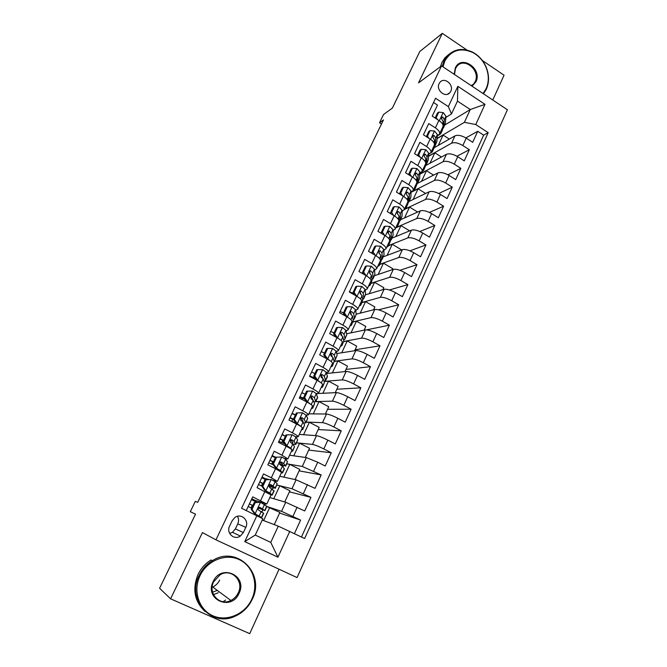 <?xml version="1.0" encoding="UTF-8"?>
<svg xmlns="http://www.w3.org/2000/svg" width="667" height="667" viewBox="0 0 667 667"><rect width="100%" height="100%" fill="white"/><g stroke="black" fill="none" stroke-linecap="round" stroke-linejoin="round"><path stroke-width="1" d="M218.226 592.763L213.482 594.614M439.128 83.6C435.659 90.087 445.464 98.299 449.892 92.663L450.784 91.287C454.235 84.792 444.372 76.572 439.953 82.316L439.128 83.6M492.763 100L504.052 75.204L482.316 60.464M297.065 577.589L507.412 109.763L441.546 65.875L215.966 539.828L297.065 577.589M215.966 539.828L202.426 532.583L170.594 598.824L249.725 633.65L279.073 569.209M466.917 50.025L442.313 33.35L419.793 51.517L392.354 108.112L383.542 114.499L379.523 122.761L381.491 124.004M170.594 598.824L159.588 588.252L195.523 514.14L190.295 511.689L195.514 514.149M433.542 102.493L437.469 105.052L432.241 116.15L438.886 120.444L435.401 127.872C438.811 130.232 440.17 132.316 439.461 134.142L437.285 135.751M435.401 127.872L428.731 123.587L423.445 134.801L430.14 139.078L426.622 146.598C430.065 148.933 431.457 150.984 430.79 152.735L428.623 154.26M426.622 146.598L419.893 142.321L414.541 153.668L421.302 157.929L417.742 165.533C421.219 167.859 422.645 169.86 422.011 171.536L419.86 172.986M417.742 165.533L410.955 161.281L405.544 172.753L412.364 176.997L408.763 184.684C412.273 186.993 413.732 188.944 413.131 190.554L410.997 191.913M408.763 184.684L401.918 180.449L396.44 192.063L403.327 196.273L399.675 204.052C403.227 206.345 404.719 208.254 404.152 209.78L402.026 211.064M399.675 204.052L392.771 199.842L387.235 211.589L394.18 215.783L390.487 223.645C394.072 225.921 395.606 227.789 395.072 229.231L392.955 230.423M390.487 223.645L383.525 219.46L377.922 231.341L384.926 235.518L381.19 243.472C384.809 245.731 386.376 247.54 385.893 248.908L383.775 250.008M381.19 243.472L374.162 239.311L368.501 251.326L375.563 255.478L371.786 263.523C375.446 265.766 377.047 267.534 376.597 268.818L374.487 269.81M371.786 263.523L364.699 259.388L358.963 271.544L366.091 275.671L362.273 283.817C365.966 286.043 367.609 287.752 367.2 288.953L365.091 289.853M362.273 283.817L355.119 279.706L349.316 292.004L356.512 296.106L352.651 304.352C356.378 306.553 358.054 308.212 357.687 309.33L355.569 310.113M352.651 304.352L345.423 300.258L339.553 312.715L346.815 316.783L342.905 325.129C346.673 327.305 348.391 328.914 348.066 329.94L345.931 330.615M342.905 325.129L335.618 321.06L329.673 333.667L337.002 337.71L333.05 346.148C336.852 348.316 338.611 349.867 338.327 350.8L336.176 351.351M333.05 346.148L325.688 342.113L319.676 354.869L327.072 358.888L323.07 367.434C326.913 369.568 328.714 371.06 328.472 371.911L326.28 372.328L327.414 376.672L325.638 380.473M323.07 367.434L315.641 363.423L309.555 376.33L317.025 380.323L312.973 388.969C316.85 391.087 318.701 392.521 318.501 393.272L316.233 393.547M312.973 388.969L305.469 384.992L299.308 398.057L306.853 402.018L302.751 410.764C306.67 412.865 308.563 414.24 308.412 414.891L305.97 415.007M302.751 410.764L295.181 406.82L288.944 420.043L296.557 423.979L292.404 432.833C296.365 434.909 298.299 436.218 298.199 436.768L295.456 436.677M292.404 432.833L284.759 428.914L278.447 442.304L286.135 446.206L281.924 455.177L287.861 458.921L284.551 458.512M281.924 455.177L274.212 451.292L267.817 464.849L275.579 468.709L271.319 477.789L277.389 481.349L272.911 480.373M271.319 477.789L263.532 473.937L257.053 487.669L271.052 494.931L266.808 504.027L254.652 500.208M294.422 533.617L300.584 520.093L279.606 513.048M269.818 497.565L285.734 502.259L304.736 510.972L310.93 497.374L289.42 491.821M279.756 476.271L296.115 479.79L315.041 488.361L321.161 474.929L299.116 470.835M289.586 455.228L306.361 457.604L317.725 462.223L325.213 466.025L331.266 452.751L308.704 450.083M299.3 434.417L316.492 435.676C318.909 436.076 322.695 437.56 327.847 440.128L335.268 443.955L341.246 430.849L318.184 429.573M308.904 413.84L326.497 414.015C328.956 414.29 332.741 415.716 337.852 418.301L345.206 422.161L351.109 409.204L327.564 409.288M316.6 394.422L316.992 393.572L336.385 392.613C338.878 392.771 342.663 394.139 347.74 396.732L355.019 400.617L360.847 387.819L336.835 389.236M326.663 373.512L346.148 371.461C348.683 371.502 352.468 372.82 357.504 375.413L364.716 379.331L370.477 366.683L345.998 369.401M336.743 353.56L355.803 350.559C358.379 350.483 362.156 351.751 367.15 354.352L374.304 358.304L379.998 345.798L355.061 349.783M346.582 333.775L365.349 329.898C367.951 329.715 371.736 330.932 376.688 333.542L383.775 337.519L389.403 325.163L366.583 329.865M356.22 314.165L374.779 309.48C377.422 309.196 381.199 310.355 386.11 312.973L393.13 316.975L398.699 304.761L378.464 309.813M365.591 294.781L384.1 289.295C386.777 288.903 390.554 290.02 395.431 292.638L402.384 296.665L407.887 284.592L389.403 289.97M374.52 275.688L393.313 269.343C396.023 268.851 399.8 269.918 404.636 272.545L411.531 276.597L416.967 264.666L399.858 270.31M383.325 256.812L402.426 249.625C405.161 249.033 408.938 250.05 413.732 252.685L420.569 256.753L425.946 244.956L409.963 250.825M392.038 238.136L411.431 230.123C414.199 229.431 417.967 230.407 422.736 233.041L429.506 237.135L434.826 225.479L419.785 231.524M400.65 219.668L420.335 210.847C423.136 210.063 426.897 210.989 431.632 213.632L438.344 217.75L443.597 206.22L429.373 212.414M409.171 201.392L429.139 191.779C431.966 190.904 435.734 191.788 440.42 194.43L447.082 198.574L452.276 187.169L438.753 193.497M417.584 183.325L437.844 172.928C440.704 171.969 444.464 172.811 449.116 175.454L455.719 179.615L460.855 168.342L447.949 174.771M425.646 165.599L446.456 154.294C449.341 153.235 453.093 154.035 457.72 156.687L464.265 160.864L469.343 149.716L456.978 156.236M397.59 213.132L397.098 213.365M388.469 232.358L387.802 232.641M379.181 251.809L378.464 252.093M369.693 271.502L369.101 271.711M363.39 273.72L362.973 273.87M295.489 414.866L292.113 413.332M285.601 435.876L284.951 435.818M275.604 457.128L274.971 457.028M268.701 479.39L264.874 478.489M190.295 511.689L195.314 501.367L197.707 502.351L383.45 119.968L379.523 122.761M243.363 532.549L245.815 527.339C249.5 520.327 240.979 512.698 234.826 517.55L232.099 520.835L229.623 526.063C225.946 532.975 234.192 540.595 240.37 536.043L243.363 532.549L235.376 528.923L237.76 523.87C238.911 521.227 238.811 518.709 237.452 516.308M451.492 113.932L448.349 106.62L435.551 98.249L241.579 508.271L262.84 518.759L255.244 535.059L270.76 542.404L278.256 526.146L304.636 538.511L488.194 132.675L475.754 124.537L464.382 122.336L470.277 109.53L457.47 101.109L451.492 113.932L445.856 117.442M448.349 106.62L457.845 86.326L484.992 104.327L475.754 124.537M289.753 531.374L277.947 557.195L244.772 541.621L256.928 515.633M428.522 156.136L451.576 143.205C454.477 142.096 458.229 142.871 462.831 145.531L469.343 149.716M434.134 147.774L454.969 135.86L451.576 143.205M428.598 154.677L428.856 154.127M419.818 174.054L443.021 161.722C445.898 160.705 449.65 161.522 454.294 164.165L460.855 168.342M419.843 173.42L420.11 172.845M410.98 192.88L411.122 192.088L434.375 180.449C437.218 179.515 440.979 180.373 445.656 183.025L452.276 187.169M404.36 209.346L425.629 199.383C428.447 198.541 432.208 199.441 436.918 202.084L443.597 206.22M397.165 227.055L416.783 218.526C419.576 217.784 423.337 218.734 428.081 221.369L434.826 225.479M388.561 245.581L407.837 237.894C410.597 237.244 414.365 238.236 419.143 240.87L425.946 244.956M379.815 264.332L398.791 257.487C401.517 256.937 405.294 257.971 410.105 260.597L416.967 264.666M370.969 283.292L389.645 277.297C392.338 276.847 396.115 277.931 400.967 280.557L407.887 284.592M362.031 302.468L380.382 297.34C383.05 296.99 386.827 298.124 391.712 300.742L398.699 304.761M352.985 321.844L371.019 317.617C373.645 317.375 377.422 318.559 382.358 321.169L389.403 325.163M343.813 341.454L361.547 338.127C364.14 337.994 367.917 339.236 372.886 341.837L379.998 345.798M334.092 361.339L351.959 358.888C354.51 358.863 358.296 360.147 363.307 362.748L370.477 366.683M324.054 381.407L342.254 379.89C344.781 379.982 348.558 381.316 353.61 383.909L360.847 387.819M315.799 401.584L332.441 401.142C334.926 401.342 338.711 402.743 343.797 405.328L351.109 409.204M306.228 422.086L322.503 422.645C324.946 422.97 328.739 424.42 333.867 426.997L341.246 430.849M306.537 415.966L306.978 415.016M296.557 442.821L312.456 444.414C314.857 444.856 318.643 446.365 323.812 448.933L331.266 452.751M296.348 437.769L296.807 436.785M286.768 463.807L302.276 466.45L321.161 474.929M286.035 459.838L286.51 458.821M276.872 485.026L291.979 488.744L310.93 497.374M275.596 482.174L276.096 481.115M265.032 504.794L265.549 503.693M266.85 506.495L281.549 511.322L300.584 520.093M301.459 536.985L483.633 135.143L477.73 131.299L465.849 137.894M454.969 135.86C457.879 134.717 461.631 135.476 466.225 138.127L472.711 142.329L477.73 131.299M246.281 510.522L252.718 496.873L266.792 504.044M262.239 520.052L278.256 526.146M442.313 33.35L418.517 82.875L441.546 65.875M444.806 125.004L470.277 109.53L484.992 104.327M437.102 138.394L464.382 122.336M261.914 511.989L262.873 509.947M272.511 489.32L273.212 487.819M282.966 466.925L283.425 465.95M293.305 444.797L293.522 444.339M326.638 373.437L327.197 372.228M336.451 352.426L337.018 351.217M346.148 331.666L346.715 330.448M355.736 311.139L356.303 309.922M365.208 290.862L365.783 289.636M374.579 270.81L375.146 269.585M383.833 250.992L384.409 249.758M392.988 231.399L393.563 230.165M402.034 212.031L402.61 210.789M254.277 501L254.669 500.183L251.809 498.799M251.059 507.845L252.259 505.294M274.254 524.629L279.907 512.406L266.842 506.528M263.615 520.577L269.718 507.47M261.414 485.851L262.565 483.392M264.599 479.081L264.891 478.447L262.064 477.047M284.734 501.959L289.903 490.779L279.807 485.801L276.847 485.067M273.787 498.733L279.807 485.801M283.834 477.147L289.778 464.382L286.743 463.865M295.081 479.573L299.783 469.401L289.778 464.382M277.405 481.307L281.591 472.344L275.579 468.709M274.787 457.42L275.004 456.97L272.194 455.561M271.644 464.107L272.753 461.747M293.763 455.819L299.633 443.213L296.523 442.896M305.303 457.454L309.546 448.274L299.633 443.213M287.877 458.871L292.013 450.033C292.079 449.541 290.12 448.266 286.135 446.206M284.859 436.01L282.208 434.317M281.749 442.621L282.816 440.362M303.585 434.734L309.371 422.286L306.186 422.178M315.408 435.601L319.201 427.389L309.371 422.286M298.224 436.71L302.301 427.989C302.418 427.397 300.5 426.055 296.557 423.979M291.746 421.386L292.763 419.218M313.29 413.89L319.009 401.601L315.733 401.692M325.388 414.007L328.739 406.737L319.009 401.601M308.446 414.816L312.464 406.211C312.631 405.519 310.755 404.119 306.853 402.018M303.844 393.605L301.893 392.58M302.051 399.491L302.593 398.324M322.878 393.28L328.523 381.157L324.095 381.524M335.243 392.663L338.177 386.326L328.523 381.157M318.543 393.188L322.511 384.692C322.72 383.909 320.894 382.449 317.025 380.323M311.714 372.144L314.949 373.495M332.366 372.911L337.936 360.939L334.125 361.456M344.989 371.577L347.507 366.15L337.936 360.939M328.523 371.811L332.433 363.432C332.691 362.556 330.899 361.039 327.072 358.888M341.737 352.768L347.249 340.945L343.78 341.596M354.627 350.742L356.728 346.19L347.249 340.945M338.377 350.692L342.238 342.429C342.538 341.454 340.795 339.878 337.002 337.71M351.009 332.858L356.445 321.186L352.91 322.011M364.14 330.148L365.849 326.463L356.445 321.186M348.124 329.823L351.926 321.669C352.268 320.602 350.567 318.976 346.815 316.783M360.18 313.165L365.549 301.642L361.948 302.643M373.553 309.788L374.862 306.945L365.549 301.642M357.745 309.196L361.506 301.15C361.889 300 360.222 298.316 356.512 296.106M369.243 293.697L374.546 282.308L370.877 283.483M382.85 289.661L383.783 287.652L374.546 282.308M367.267 288.811L370.969 280.874C371.394 279.631 369.768 277.906 366.091 275.671M378.206 274.437L383.442 263.198L379.715 264.541M392.046 269.768L392.605 268.568L383.442 263.198M376.672 268.668L380.332 260.83C380.79 259.505 379.206 257.72 375.563 255.478M387.077 255.394L392.246 244.289L388.461 245.798M401.134 250.108L401.326 249.691L392.246 244.289M385.968 248.749L389.578 241.012C390.078 239.611 388.527 237.777 384.926 235.518M395.839 236.56L400.95 225.596L396.898 227.347M409.671 230.849L400.95 225.596M395.156 229.064L398.716 221.427C399.258 219.943 397.749 218.067 394.18 215.783M404.519 217.934L409.563 207.095L404.244 209.588L407.762 202.059C408.337 200.509 406.862 198.574 403.327 196.273M417.659 212.039L409.563 207.095M413.098 199.508L418.076 188.803L411.297 192.196M425.629 193.472L418.076 188.803M413.223 190.362L416.692 182.916C417.309 181.282 415.866 179.306 412.364 176.997M421.586 181.274L426.505 170.702L419.81 174.254M433.567 175.129L426.505 170.702M422.103 171.336L425.529 163.99C426.18 162.281 424.771 160.263 421.302 157.929M429.982 163.24L434.842 152.793L428.514 156.345M441.471 157.003L434.842 152.793M430.882 152.518L434.267 145.273C434.951 143.488 433.575 141.429 430.14 139.078M438.286 145.398L443.088 135.076L437.085 138.611M449.325 139.086L443.088 135.076M483.633 135.143L488.194 132.675M439.57 133.917L442.913 126.763C443.63 124.912 442.288 122.803 438.886 120.444M255.244 535.059L244.772 541.621M270.76 542.404L277.947 557.195M457.845 86.326L457.47 101.109M229.673 533.458L232.458 532.308L235.376 528.923M255.244 502.559L260.605 502.343L255.244 502.559L251.993 509.471L255.211 513.848L261.681 517.592L257.687 516.033M255.211 513.848L258.821 516.25L255.569 514.974M260.605 502.343L266.917 506.353L264.949 510.588M256.887 502.176L251.392 499.675M254.369 502.276L251.134 509.163L251.993 509.471M254.344 513.523L251.134 509.163M258.346 508.029L264.932 510.622L260.08 507.454L258.754 507.604C257.854 508.596 257.862 509.463 258.788 510.213L263.673 513.315L261.689 517.567M249.375 503.952L252.826 505.553M248.166 506.511L251.626 508.112M259.496 507.337L262.081 509.28L258.429 507.912M252.876 505.453L249.416 503.86M200.033 575.688C192.713 590.77 198.824 609.746 212.931 615.799C226.938 622.078 245.114 614.082 251.851 599.091C258.788 584.192 252.918 565.833 239.195 559.588C225.579 553.126 207.154 560.505 200.033 575.688M252.284 599.241C248.591 607.012 242.93 612.639 235.309 616.125C211.572 627.939 186.293 599.725 199.233 575.279C202.243 569.093 206.595 564.257 212.289 560.755C236.527 544.764 265.624 573.261 252.284 599.241M213.157 581.616C221.119 563.298 248.024 575.688 239.061 593.313C231.407 611.664 204.002 599.525 213.157 581.616M238.244 592.896C244.38 581.032 231.366 567.842 220.168 574.729L213.623 581.782C207.57 593.322 219.777 606.453 230.865 600.467C234.15 598.833 236.618 596.306 238.244 592.896M225.629 600.025L223.103 601.726M205.052 611.514C194.464 601.459 192.138 589.094 198.066 574.429C201.067 568.276 205.403 563.465 211.072 559.98L212.289 560.755M217.259 590.387L212.59 592.188M219.66 580.048C218.134 583.208 215.825 585.534 212.74 587.035L212.156 587.293M483.041 93.522L486.16 88.636C489.119 81.733 488.994 74.421 485.793 66.717C482.925 60.38 478.581 55.644 472.786 52.51C460.614 47.282 451.301 50.117 444.847 61.005L442.988 66.833M442.238 66.333L444.047 60.872L446.982 56.303C454.06 48.899 462.623 47.532 472.661 52.176C478.598 55.386 483.033 60.238 485.976 66.725C489.253 74.612 489.378 82.091 486.351 89.161L483.458 93.805M454.21 74.312L455.286 67.984C461.197 54.21 482.675 68.751 475.946 81.799L472.036 86.193M471.461 85.81L473.487 84.159L475.137 81.666C480.874 70.769 464.474 56.762 456.97 66.275L455.503 68.534L454.485 74.487M440.412 66.708L441.946 62.44L444.872 57.879L449.141 54.119M265.975 479.723L271.286 479.548L265.975 479.723L262.773 486.543L265.958 490.912L269.86 493.03L271.978 494.914L271.027 494.989M265.958 490.912L269.276 493.738M271.286 479.548L275.146 481.724L277.172 483.783L275.371 488.244M265.524 479.49L261.722 477.772M265.082 479.506L261.881 486.31L262.773 486.543M265.066 490.662L261.881 486.31M268.784 486.101L275.346 488.302L273.145 486.01L270.769 484.617L269.435 484.776L269.493 487.344L274.095 490.962L272.153 495.139M259.696 482.074L263.132 483.65M258.538 484.534L261.981 486.101M270.018 484.517L272.511 486.968L268.801 485.843M263.215 483.475L259.771 481.916M276.588 457.162L281.841 457.028L276.588 457.162L273.42 463.898L276.58 468.251L280.407 470.477L282.341 472.711L281.291 472.986M276.58 468.251L275.654 468.076L278.439 470.193M281.841 457.028L285.626 459.305L287.477 461.706L285.668 466.175M275.354 457.662L271.928 456.136M275.663 457.02L272.503 463.732L273.42 463.898M275.654 468.076L272.503 463.732M280.29 464.874L285.526 465.874L283.642 463.54L281.332 462.064L279.982 462.223L280.073 464.757L282.391 466.225L284.4 468.884L282.483 472.986M269.893 460.447L273.32 461.998M268.776 462.815L273.287 464.816M280.44 461.981L282.808 464.924L279.548 464.207M273.428 461.764L269.993 460.222M287.06 434.876L292.263 434.792L287.06 434.876L283.934 441.529L287.068 445.881L290.812 448.199L291.746 449.55M287.068 445.881L286.118 445.773L288.252 447.324M292.038 449.975L292.655 451.192L291.446 451.242M292.263 434.792L295.973 437.16L297.649 439.895L295.84 444.364M285.426 436.251L282.008 434.751M286.11 434.801L282.991 441.437L283.934 441.529M286.118 445.773L282.991 441.437M292.896 444.172L295.789 444.464L294.014 441.354L291.762 439.786L290.395 439.945L290.52 442.446L292.78 443.997L294.506 446.623L292.696 451.092M279.965 439.086L283.383 440.604M278.898 441.354L284.734 443.855M290.762 439.736L292.93 442.763L291.754 443.18M283.525 440.303L280.098 438.794M297.407 412.865L302.56 412.823L297.407 412.865L294.314 419.435L297.424 423.778L301.517 426.955M297.424 423.778L296.448 423.737L298.216 424.862M302.201 428.189L302.735 429.581L301.476 429.756M302.56 412.823L306.195 415.291L307.704 418.334L305.886 422.811M295.381 415.091L291.971 413.615M296.431 412.856L293.347 419.41L294.314 419.435M296.448 423.737L293.347 419.41M303.543 422.995L305.828 422.936L304.26 419.426L302.068 417.775L300.7 417.934L300.834 420.402L303.043 422.044L304.602 424.996L302.785 429.465M289.92 417.959L293.413 419.501M290.545 420.877L295.94 423.028M302.068 417.775L300.984 417.75L303.018 421.185L302.818 421.769M293.497 419.093L290.087 417.609M315.825 401.517L317.625 397.649L316.3 393.68L312.731 391.12L307.629 391.112L304.577 397.615L307.662 401.943L311.431 404.827M307.662 401.943L306.753 401.959M312.248 406.67L312.69 408.229L311.389 408.521M305.219 394.172L301.826 392.721M307.629 391.112L306.628 391.17L303.585 397.649L304.577 397.615M306.603 401.884L303.585 397.649M313.865 401.943L315.758 401.667L314.39 397.765L312.239 396.04L310.872 396.19L311.03 398.633L313.182 400.35L314.574 403.618L312.756 408.087M299.766 397.09L304.669 399.174M312.239 396.04L311.122 396.081L313.056 400.158M304.144 398.441L299.958 396.673M323.945 381.082L325.563 380.64L324.387 376.363L326.28 372.319L322.786 369.676L317.734 369.626L314.716 376.046L317.775 380.365L321.327 383.025M317.775 380.365L317.2 380.415M322.178 385.401L322.536 387.135L321.177 387.535M321.736 375.588L320.519 375.321M317.734 369.626L316.708 369.751L313.698 376.155L314.716 376.046M316.425 379.998L313.698 376.155M324.387 376.363L322.303 374.554L320.927 374.712L321.102 377.122L323.195 378.914L324.429 382.491L322.611 386.968M311.155 377.188L315.716 379.006M315.116 378.156L309.721 375.98M322.303 374.554L321.152 374.671L322.661 378.247M335.343 359.671L337.168 355.194L336.143 351.226L332.716 348.491L327.714 348.399L324.729 354.744L327.764 359.046L331.074 361.456M331.991 364.382L332.266 366.275L330.865 366.792M331.774 355.077L330.415 354.852M324.562 353.06L321.186 351.659M327.714 348.399L326.663 348.583L323.687 354.911L324.729 354.744M326.13 358.379L323.687 354.911M333.842 360.413L335.251 359.863L335.334 359.121L334.275 355.211L332.241 353.327L330.865 353.485L331.049 355.861L333.091 357.737L334.167 361.614L332.349 366.091M325.88 358.012L324.862 357.687M332.241 353.327L331.065 353.518L332.241 356.72M344.931 339.111L346.757 334.634L345.881 330.373L342.53 327.547L337.577 327.422L334.626 333.692L337.635 337.986L340.337 339.837M341.687 343.613L341.879 345.664L340.437 346.29M341.621 334.759L340.662 334.667M334.067 332.858L330.699 331.482M337.577 327.422L336.502 327.672L333.567 333.917L334.626 333.692M335.726 337.002L333.567 333.917M343.572 339.962L344.839 339.32L344.947 338.519L344.039 334.317L342.054 332.358L340.687 332.508L340.887 334.859L342.88 336.81L343.797 340.979L341.971 345.456M342.054 332.358L340.854 332.616L341.796 335.526M351.267 323.086L351.384 325.288L349.892 326.03M347.324 306.695L346.223 307.003L343.322 313.173L344.405 312.89L347.324 306.695L352.226 306.862L355.519 309.763L356.236 314.307L354.41 318.793M343.463 312.881L340.112 311.531M344.405 312.89L347.324 317.075M345.206 315.883L343.322 313.173M353.16 319.718L354.302 319.018L354.444 318.151L353.693 313.657L351.759 311.631L350.392 311.772L350.6 314.107L352.543 316.125L353.31 320.585L351.484 325.062M351.759 311.631L350.534 311.956L351.301 314.624M360.739 302.793L360.78 305.152L359.246 305.995M356.953 286.21L355.836 286.568L352.968 292.671L354.077 292.329L356.953 286.21L361.806 286.41L365.032 289.395L365.616 294.222L363.782 298.699M353.443 293.372L349.408 291.812M354.077 292.329L356.803 296.273M354.577 295.006L352.968 292.671M362.623 299.691L363.84 298.016L363.232 293.247L361.347 291.145L359.98 291.287L360.205 293.597L362.098 295.681L362.723 300.425L360.889 304.902M361.347 291.145L360.105 291.537L360.73 293.989M370.102 282.733L370.068 285.234L368.492 286.185M366.466 265.958L365.333 266.383L362.498 272.411L363.623 272.011L366.466 265.958L371.277 266.2L374.445 269.268L374.879 274.362L373.045 278.839M363.698 274.162L363.257 274.029M363.623 272.011L366.175 275.721M363.84 274.37L362.498 272.411M371.961 279.882L373.128 278.114L372.661 273.07L370.827 270.902L369.468 271.035L369.693 273.32L371.536 275.479L372.019 280.49L370.185 284.976M370.827 270.902L369.56 271.352L370.077 273.62M379.356 262.906L379.248 265.549L377.63 266.6M375.88 245.948L374.721 246.423L371.911 252.384L373.07 251.926L375.88 245.948L380.64 246.223L383.742 249.366L384.042 254.727L382.208 259.205M373.07 251.926L375.438 255.403M372.995 253.969L371.911 252.384M381.182 260.288L382.308 258.437L381.983 253.127L380.198 250.892L378.839 251.017L379.081 253.285L380.874 255.511L381.207 260.789L379.381 265.274M380.198 250.892L378.906 251.401L379.348 253.493M388.511 243.297L388.327 246.09L386.677 247.232M385.176 226.171L384 226.697L381.224 232.591L382.399 232.083L385.176 226.171L389.895 226.48L392.938 229.698L393.096 235.309L391.262 239.795M382.399 232.083L384.601 235.326M382.049 233.8L381.224 232.591M390.287 240.912L391.379 238.986L391.195 233.417L389.453 231.115L388.102 231.232L388.352 233.475L390.095 235.768L390.295 241.304L388.469 245.79M389.453 231.115L388.144 231.682L388.519 233.617M397.557 223.92L397.299 226.847L395.614 228.089M394.372 206.612L393.171 207.195L390.428 213.023L391.621 212.456L394.372 206.612L399.041 206.962L402.026 210.247L402.051 216.116L400.217 220.602M391.621 212.456L393.655 215.466M390.995 213.857L390.428 213.023M399.283 221.744L400.358 219.743L400.308 213.924L398.608 211.564L397.265 211.664L397.515 213.899L399.216 216.25L399.283 222.044L397.449 226.53M398.608 211.564L397.274 212.189L397.607 213.965M406.503 204.752L406.178 207.812L404.452 209.146M403.46 187.285L402.243 187.919L399.533 193.68L400.742 193.055L403.46 187.285L408.087 187.66L411.014 191.02L410.905 197.14L409.071 201.617M400.742 193.055L402.61 195.84M399.85 194.147L399.533 193.68M408.171 202.785L409.23 200.725L409.313 194.656L407.662 192.229L406.32 192.329L406.578 194.539L408.237 196.957L408.171 203.001L406.336 207.479M407.662 192.229L406.303 192.913L406.603 194.556M415.349 185.801L414.957 188.994L413.198 190.42M412.439 168.167L411.205 168.851L408.529 174.554L409.755 173.879L412.439 168.167L417.033 168.584L419.893 172.011L419.66 178.364L417.825 182.85M409.755 173.879L411.464 176.438M416.967 184.025L418.009 181.916L418.217 175.604L416.608 173.12L415.283 173.212L415.541 175.404L417.15 177.881L416.958 184.159L415.124 188.644M416.608 173.12L415.233 173.862L415.499 175.363M424.095 167.067L423.637 170.385L421.627 171.986M417.55 155.569L418.676 154.919L421.327 149.275L425.871 149.716L428.681 153.21L428.322 159.805L426.488 164.282M418.676 154.919L420.218 157.245M421.327 149.275L420.077 150.008L417.484 155.519M425.654 165.474L426.688 163.315L427.022 156.77L425.454 154.227L424.137 154.302L424.395 156.478L425.971 159.021L425.646 165.533L423.812 170.018M425.454 154.227L424.062 155.019L424.304 156.386M432.75 148.533L432.224 151.976L429.006 154.044M426.513 136.76L427.489 136.168L430.107 130.59L434.617 131.065L437.369 134.626L436.885 141.446L435.051 145.923M427.489 136.168L428.873 138.269M430.107 130.59L428.839 131.366L426.355 136.66M434.375 145.031L433.842 148.508L432.408 151.592M432.616 150.6L435.268 144.914L435.726 138.144L434.2 135.543L432.891 135.609L433.158 137.769L434.684 140.362L434.45 143.955M434.2 135.543L432.783 136.385L433.016 137.627M441.304 130.207L440.72 133.775L437.269 136.01M435.359 118.167L436.201 117.634L438.794 112.114L443.263 112.623L445.956 116.241L445.356 123.287L443.522 127.764M436.201 117.634L437.435 119.501M438.794 112.114L437.51 112.94L435.126 118.009M442.913 126.747L442.321 130.34L440.904 133.375M442.738 128.964L443.755 126.722L444.33 119.718L442.855 117.059L441.546 117.125L441.821 119.268L443.305 121.919L443.046 125.088M442.855 117.059L441.421 117.959L441.646 119.076M446.456 154.294L443.021 161.722M437.844 172.928L434.375 180.449M429.139 191.779L425.629 199.383M420.335 210.847L416.783 218.526M411.431 230.123L407.837 237.894M402.426 249.625L398.791 257.487M393.313 269.343L389.645 277.297M384.1 289.295L380.382 297.34M374.779 309.48L371.019 317.617M365.349 329.898L361.547 338.127M355.803 350.559L351.959 358.888M346.148 371.461L342.254 379.89M336.385 392.613L332.441 401.142M326.497 414.015L322.503 422.645M316.492 435.676L312.456 444.414M306.361 457.604L302.276 466.45M296.115 479.79L291.979 488.744M285.734 502.259L281.549 511.322M297.098 507.237L292.913 516.375M466.225 138.127L462.831 145.531M457.72 156.687L454.294 164.165M449.116 175.454L445.656 183.025M440.42 194.43L436.918 202.084M431.632 213.632L428.081 221.369M422.736 233.041L419.143 240.87M413.732 252.685L410.105 260.597M404.636 272.545L400.967 280.557M395.431 292.638L391.712 300.742M386.11 312.973L382.358 321.169M376.688 333.542L372.886 341.837M367.15 354.352L363.307 362.748M357.504 375.413L353.61 383.909M347.74 396.732L343.797 405.328M337.852 418.301L333.867 426.997M327.847 440.128L323.812 448.933M317.725 462.223L313.64 471.144M307.479 484.592L303.343 493.622M264.891 491.496L260.58 500.692M237.76 523.87L245.815 527.339M260.472 502.343L255.136 513.732M263.49 513.106L261.489 517.4M266.75 506.128L264.757 510.405M261.231 511.506L259.196 515.866M264.541 504.41L262.515 508.754M271.152 479.548L265.883 490.795M273.954 490.679L271.978 494.914M277.172 483.783L275.204 488.002M271.878 488.728L269.86 493.03M275.146 481.724L273.145 486.01M270.268 484.492L270.769 484.617M281.707 457.037L276.505 468.142M284.292 468.517L282.341 472.711M287.477 461.706L285.526 465.874M282.391 466.225L280.407 470.477M285.626 459.305L283.642 463.54M280.615 461.948L281.332 462.064M292.129 434.792L286.985 445.773M294.506 446.623L292.58 450.767M297.649 439.895L295.723 444.014M292.78 443.997L290.812 448.199M295.973 437.16L294.014 441.354M290.854 439.703L291.762 439.786M302.434 412.823L297.349 423.67M304.602 424.996L302.693 429.081M307.704 418.334L305.803 422.411M303.043 422.044L301.1 426.196M306.195 415.291L304.26 419.426M312.606 391.12L307.587 401.834M314.574 403.618L312.69 407.654M317.642 397.04L315.766 401.067M313.182 400.35L311.264 404.452M316.3 393.68L314.39 397.765M322.653 369.676L317.692 380.257M324.429 382.491L322.57 386.485M327.464 375.996L325.604 379.973M323.195 378.914L321.302 382.966M332.591 348.482L327.689 358.946M334.167 361.614L332.333 365.558M337.168 355.194L335.334 359.121M333.091 357.737L331.274 361.622M336.143 351.226L334.275 355.211M342.404 327.547L337.56 337.877M343.797 340.979L341.979 344.881M346.757 334.634L344.947 338.519M342.88 336.81L341.145 340.503M345.881 330.373L344.039 334.317M352.101 306.853L347.315 317.067M353.31 320.585L351.517 324.437M356.236 314.307L354.444 318.151M352.543 316.125L350.9 319.635M355.519 309.763L353.693 313.657M361.689 286.41L357.003 296.398M362.723 300.425L360.939 304.235M365.616 294.222L363.84 298.016M362.098 295.681L360.539 299.008M365.032 289.395L363.232 293.247M371.16 266.2L366.583 275.963M372.019 280.49L370.26 284.259M374.879 274.362L373.128 278.114M371.536 275.479L370.068 278.631M374.445 269.268L372.661 273.07M380.523 246.223L376.046 255.769M381.207 260.789L379.473 264.516M384.042 254.727L382.308 258.437M380.874 255.511L379.481 258.479M383.742 249.366L381.983 253.127M389.778 226.472L385.401 235.81M390.295 241.304L388.578 244.989M393.096 235.309L391.379 238.986M390.095 235.768L388.786 238.569M392.938 229.698L391.195 233.417M398.933 206.953L394.647 216.075M399.283 222.044L397.582 225.688M402.051 216.116L400.358 219.743M399.216 216.25L397.991 218.884M402.026 210.247L400.308 213.924M407.971 187.652L403.793 196.573M408.171 203.001L406.495 206.603M410.905 197.14L409.23 200.725M408.237 196.957L407.078 199.425M411.014 191.02L409.313 194.656M416.917 168.576L412.831 177.289M416.958 184.159L415.299 187.727M419.66 178.364L418.009 181.916M417.15 177.881L416.075 180.19M419.893 172.011L418.217 175.604M425.763 149.708L421.769 158.229M425.646 165.533L424.004 169.059M428.322 159.805L426.688 163.315M425.971 159.021L424.962 161.172M428.681 153.21L427.022 156.77M434.5 131.049L430.599 139.386M436.885 141.446L435.268 144.914M434.684 140.362L433.75 142.363M437.369 134.626L435.726 138.144M443.155 112.606L439.336 120.744M442.746 128.898L441.137 132.341M445.356 123.287L443.755 126.722M443.305 121.919L442.438 123.77M445.956 116.241L444.33 119.718M447.565 94.214L449.892 92.663M232.458 532.308L240.37 536.043M230.865 600.467L212.74 587.035M444.872 57.879L446.982 56.303M473.487 84.159L471.219 85.643"/></g></svg>
